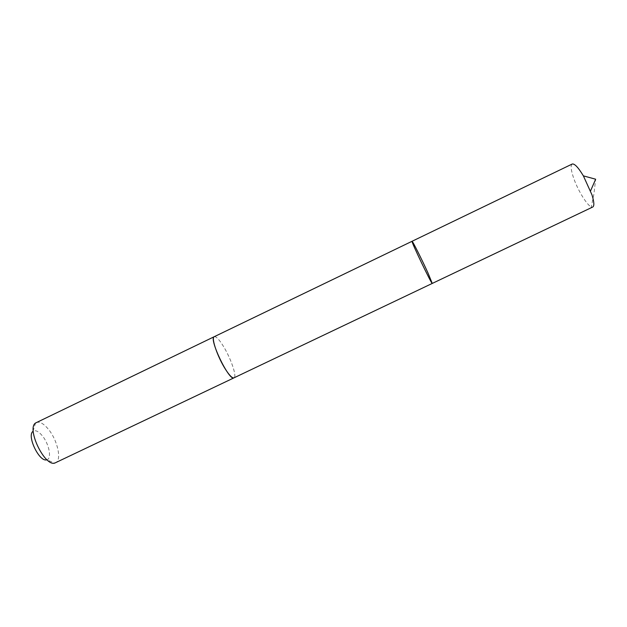 <?xml version="1.0" encoding="UTF-8"?>
<svg xmlns="http://www.w3.org/2000/svg" width="627" height="627" viewBox="0 0 627 627"><rect width="100%" height="100%" fill="white"/><g stroke="black" fill="none" stroke-linecap="round" stroke-linejoin="round"><path stroke-width="0.47" stroke-dasharray="3.13 2.35" d="M572.192 164.039C570.539 165.23 570.868 169.462 573.188 176.712C577.679 190.906 589.404 209.206 592.781 206.996M214.254 336.699C215.97 336.252 218.799 339.089 222.734 345.218C230.47 357.186 237.327 376.835 233.973 377.846M432.262 283.428C431.737 284.634 410.795 240.94 412.064 241.277M214.332 336.66C216.08 336.362 218.878 339.207 222.734 345.218C230.391 357.061 237.218 376.49 234.059 377.807M36.295 422.535C39.579 421.313 43.569 423.507 48.271 429.103C57.512 440.021 62.073 460.281 55.591 462.797M35.551 423.006L33.019 431.36C35.371 429.824 38.419 431.227 42.15 435.585C49.18 443.751 52.143 459.121 46.657 459.818L54.761 463.079M432.183 283.396L591.136 207.709L593.941 193.861L595.65 179.212"/><path stroke-width="0.94" d="M428.053 273.121L432.262 283.428C431.737 284.634 410.795 240.94 412.064 241.277C412.213 240.274 421.987 259.696 428.053 273.121L432.262 283.428L592.781 206.996C594.42 205.954 594.145 201.894 591.966 194.832L583.376 175.866C578.251 167.393 574.52 163.451 572.192 164.039L412.064 241.277C412.213 240.274 421.987 259.696 428.053 273.121M234.059 377.807L233.973 377.854C232.366 378.355 229.631 375.651 225.759 369.742C217.788 357.625 210.844 337.436 214.254 336.699L214.332 336.66M432.262 283.428L233.973 377.846C229.247 381.6 208.368 338.031 214.246 336.699L412.064 241.277M233.973 377.854L54.761 463.079C44.619 466.7 26.381 428.641 35.551 423.006L214.246 336.699M46.657 459.818C39.321 462.279 26.506 435.538 33.019 431.36M590.571 190.874L595.65 179.212L583.376 175.866"/></g></svg>
